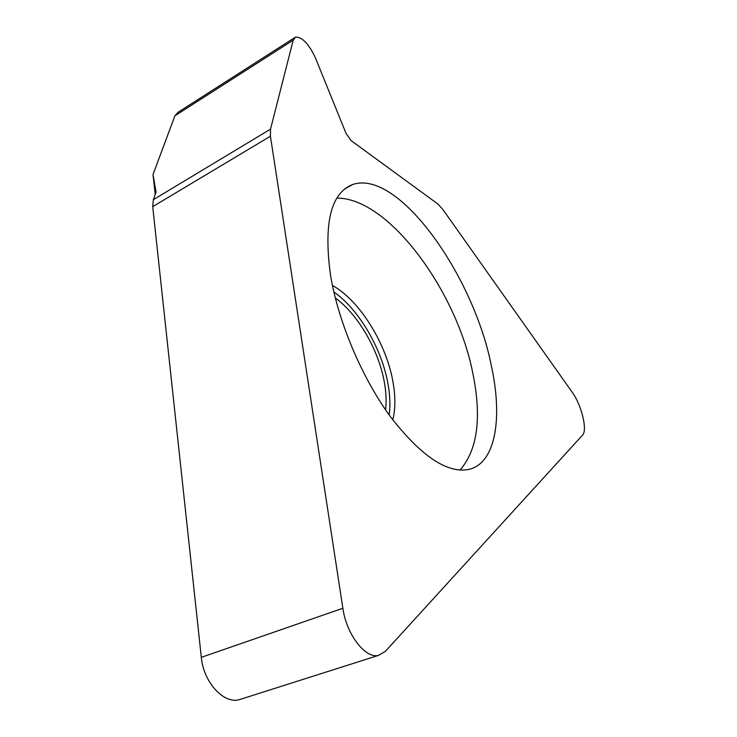 <?xml version="1.0" encoding="UTF-8"?>
<svg xmlns="http://www.w3.org/2000/svg" width="737" height="737" viewBox="0 0 737 737"><rect width="100%" height="100%" fill="white"/><g stroke="black" fill="none" stroke-linecap="round" stroke-linejoin="round"><path stroke-width="1.11" d="M293.206 40.148L270.525 129.159L270.433 136.234L342.871 608.274C346.436 634.336 365.303 658.86 378.45 655.414L385.368 651.388L582.516 435.162C587.748 430.288 581.53 404.908 572.17 392.185L442.716 209.28L437.704 203.882L351.107 140.601L346.049 133.397L315.353 57.735C308.794 43.815 302.179 36.933 295.519 37.08L293.206 40.148L174.909 115.801L153.029 174.512L155.221 194.55M330.517 275.223C323.432 223.173 330.849 192.928 352.765 184.48C398.45 168.957 473.458 275.472 491.257 365.303C502.846 417.75 495.881 462.983 469.073 469.386C447.331 473.734 421.195 456.277 390.674 417.022C362.208 378.311 338.283 322.041 330.517 275.223M242.178 698.75L239.028 699.754C223.44 704.001 203.467 681.983 201.312 657.34L152.716 206.655L270.433 136.234M270.525 129.159L153.351 199.672L152.716 206.655M153.351 199.672L156.078 192.2L153.029 174.512M294.496 37.744L177.903 112.392L174.909 115.801M385.589 409.855C386.557 401.536 386.16 392.416 384.392 382.485C378.846 350.443 358.21 314.515 335.298 297.941M389.154 414.931C390.417 405.58 390.03 395.253 388.003 383.94C381.895 348.822 359.02 309.485 333.843 291.935M332.424 285.431C359.73 300.512 386.299 343.525 392.941 381.738C395.548 396.239 395.502 408.952 392.803 419.887M459.98 470.114C477.576 449.957 481.869 417.686 472.841 373.291C456.894 291.382 388.823 197.709 336.846 198.106M342.871 608.274L201.312 657.34M352.765 184.48L344.704 188.921M378.45 655.414L239.028 699.754"/></g></svg>
